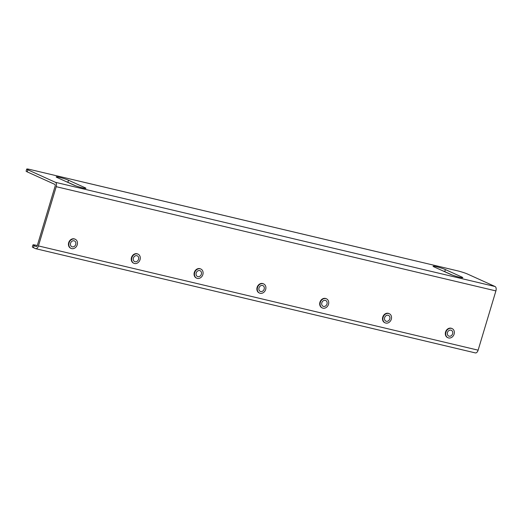 <?xml version="1.0" encoding="UTF-8"?>
<svg xmlns="http://www.w3.org/2000/svg" width="522" height="522" viewBox="0 0 522 522"><rect width="100%" height="100%" fill="white"/><g stroke="black" fill="none" stroke-linecap="round" stroke-linejoin="round"><path stroke-width="0.78" d="M82.809 187.927A6.949 0.62 16.7 0 0 85.941 188.331A6.949 0.62 16.7 0 0 84.936 187.672L68.499 180.227A6.949 0.62 16.7 0 0 61.1 177.748A6.949 0.62 16.7 0 0 56.187 176.893A6.949 0.62 16.7 0 0 57.192 177.552L73.628 184.997A6.949 0.62 16.7 0 0 82.809 187.927M459.686 277.273A6.949 0.62 16.7 0 0 462.818 277.671A6.949 0.62 16.7 0 0 461.813 277.019L445.377 269.574A6.949 0.62 16.7 0 0 437.978 267.088A6.949 0.62 16.7 0 0 433.064 266.233A6.949 0.62 16.7 0 0 434.069 266.892L450.506 274.337A6.949 0.62 16.7 0 0 459.686 277.273M37.303 245.549L36.449 245.347A7.726 0.685 16.7 0 0 32.964 244.896A7.726 0.685 16.7 0 0 34.08 245.627L36.116 246.554A1.546 0.848 -76.7 0 0 36.201 246.58A1.546 0.848 -76.7 0 0 37.336 245.431L55.117 186.184A1.546 0.848 -76.7 0 0 54.771 184.357L27.216 171.875A7.726 0.685 -163.3 0 1 26.1 171.144L26.72 169.082A7.726 0.685 16.7 0 0 27.836 169.813L27.216 171.875M34.08 245.627L33.46 247.696L35.496 248.616A3.706 2.036 -76.7 0 0 35.698 248.687A3.706 2.036 -76.7 0 0 38.432 245.927L56.213 186.68A3.706 2.036 -76.7 0 0 55.391 182.295L27.836 169.813M38.432 245.927L478.126 350.164L495.9 290.911A3.706 2.036 -76.7 0 0 495.084 286.526L467.529 274.043A7.726 0.685 16.7 0 0 457.331 270.781L86.737 182.928A3.706 2.036 -76.7 0 0 86.528 182.863A3.706 2.036 -76.7 0 0 86.313 182.83M400.381 257.281A3.706 2.036 103.3 0 1 400.596 257.313A3.706 2.036 103.3 0 1 400.798 257.385M26.72 169.082A7.726 0.685 16.7 0 1 30.204 169.526L86.737 182.928M75.449 185.721L67.88 182.295A6.949 0.62 16.7 0 0 66.059 181.565M452.326 275.061L444.757 271.636A6.949 0.62 16.7 0 0 442.937 270.905M478.126 350.164A3.706 2.036 103.3 0 1 475.392 352.918L35.698 248.687M33.46 247.696A7.726 0.685 -163.3 0 1 32.344 246.965L32.964 244.896M75.024 239.167A5.018 4.169 114.4 0 0 74.829 239.076A5.018 4.169 114.4 0 0 74.196 238.854A5.018 4.169 114.4 0 0 68.806 242.299A5.018 4.169 114.4 0 0 70.685 248.218A5.018 4.169 114.4 0 0 70.888 248.302M71.716 248.616A5.018 4.169 114.4 0 0 77.106 245.17A5.018 4.169 114.4 0 0 75.22 239.252A5.018 4.169 114.4 0 0 74.587 239.037A5.018 4.169 114.4 0 0 69.198 242.476A5.018 4.169 114.4 0 0 71.077 248.4A5.018 4.169 114.4 0 0 71.716 248.616M74.059 240.805A3.165 2.63 114.4 0 0 70.659 242.971A3.165 2.63 114.4 0 0 71.847 246.71A3.165 2.63 114.4 0 0 72.245 246.847A3.165 2.63 114.4 0 0 75.644 244.674A3.165 2.63 114.4 0 0 74.457 240.936A3.165 2.63 114.4 0 0 74.059 240.805M137.834 254.057A5.018 4.169 114.4 0 0 137.645 253.966A5.018 4.169 114.4 0 0 137.012 253.744A5.018 4.169 114.4 0 0 131.616 257.189A5.018 4.169 114.4 0 0 133.501 263.108A5.018 4.169 114.4 0 0 133.697 263.192M134.526 263.506A5.018 4.169 114.4 0 0 139.916 260.06A5.018 4.169 114.4 0 0 138.036 254.142A5.018 4.169 114.4 0 0 137.403 253.927A5.018 4.169 114.4 0 0 132.007 257.366A5.018 4.169 114.4 0 0 133.893 263.29A5.018 4.169 114.4 0 0 134.526 263.506M136.868 255.695A3.165 2.63 114.4 0 0 133.469 257.861A3.165 2.63 114.4 0 0 134.656 261.6A3.165 2.63 114.4 0 0 135.054 261.737A3.165 2.63 114.4 0 0 138.46 259.565A3.165 2.63 114.4 0 0 137.273 255.832A3.165 2.63 114.4 0 0 136.868 255.695M200.65 268.947A5.018 4.169 114.4 0 0 200.455 268.856A5.018 4.169 114.4 0 0 199.822 268.634A5.018 4.169 114.4 0 0 194.432 272.079A5.018 4.169 114.4 0 0 196.311 277.998A5.018 4.169 114.4 0 0 196.513 278.082M197.342 278.396A5.018 4.169 114.4 0 0 202.732 274.95A5.018 4.169 114.4 0 0 200.846 269.032A5.018 4.169 114.4 0 0 200.213 268.817A5.018 4.169 114.4 0 0 194.823 272.256A5.018 4.169 114.4 0 0 196.703 278.18A5.018 4.169 114.4 0 0 197.342 278.396M199.685 270.585A3.165 2.63 114.4 0 0 196.285 272.752A3.165 2.63 114.4 0 0 197.473 276.49A3.165 2.63 114.4 0 0 197.871 276.627A3.165 2.63 114.4 0 0 201.27 274.455A3.165 2.63 114.4 0 0 200.083 270.722A3.165 2.63 114.4 0 0 199.685 270.585M326.276 298.728A5.018 4.169 114.4 0 0 326.08 298.636A5.018 4.169 114.4 0 0 325.447 298.421A5.018 4.169 114.4 0 0 320.058 301.86A5.018 4.169 114.4 0 0 321.937 307.784A5.018 4.169 114.4 0 0 322.139 307.863M322.968 308.176A5.018 4.169 114.4 0 0 328.358 304.737A5.018 4.169 114.4 0 0 326.472 298.812A5.018 4.169 114.4 0 0 325.839 298.597A5.018 4.169 114.4 0 0 320.449 302.036A5.018 4.169 114.4 0 0 322.328 307.96A5.018 4.169 114.4 0 0 322.968 308.176M325.31 300.365A3.165 2.63 114.4 0 0 321.911 302.532A3.165 2.63 114.4 0 0 323.098 306.27A3.165 2.63 114.4 0 0 323.496 306.407A3.165 2.63 114.4 0 0 326.896 304.235A3.165 2.63 114.4 0 0 325.708 300.502A3.165 2.63 114.4 0 0 325.31 300.365M389.086 313.618A5.018 4.169 114.4 0 0 388.897 313.526A5.018 4.169 114.4 0 0 388.264 313.311A5.018 4.169 114.4 0 0 382.867 316.75A5.018 4.169 114.4 0 0 384.753 322.674A5.018 4.169 114.4 0 0 384.949 322.753M385.778 323.066A5.018 4.169 114.4 0 0 391.167 319.627A5.018 4.169 114.4 0 0 389.288 313.702A5.018 4.169 114.4 0 0 388.655 313.487A5.018 4.169 114.4 0 0 383.259 316.926A5.018 4.169 114.4 0 0 385.145 322.85A5.018 4.169 114.4 0 0 385.778 323.066M388.12 315.255A3.165 2.63 114.4 0 0 384.721 317.422A3.165 2.63 114.4 0 0 385.908 321.16A3.165 2.63 114.4 0 0 386.306 321.298A3.165 2.63 114.4 0 0 389.712 319.125A3.165 2.63 114.4 0 0 388.525 315.392A3.165 2.63 114.4 0 0 388.12 315.255M451.902 328.508A5.018 4.169 114.4 0 0 451.706 328.416A5.018 4.169 114.4 0 0 451.073 328.201A5.018 4.169 114.4 0 0 445.684 331.64A5.018 4.169 114.4 0 0 447.563 337.564A5.018 4.169 114.4 0 0 447.765 337.643M448.594 337.956A5.018 4.169 114.4 0 0 453.983 334.517A5.018 4.169 114.4 0 0 452.098 328.592A5.018 4.169 114.4 0 0 451.465 328.377A5.018 4.169 114.4 0 0 446.075 331.816A5.018 4.169 114.4 0 0 447.954 337.741A5.018 4.169 114.4 0 0 448.594 337.956M450.936 330.145A3.165 2.63 114.4 0 0 447.537 332.318A3.165 2.63 114.4 0 0 448.724 336.051A3.165 2.63 114.4 0 0 449.122 336.188A3.165 2.63 114.4 0 0 452.522 334.015A3.165 2.63 114.4 0 0 451.334 330.282A3.165 2.63 114.4 0 0 450.936 330.145M263.46 283.837A5.018 4.169 114.4 0 0 263.271 283.746A5.018 4.169 114.4 0 0 262.638 283.531A5.018 4.169 114.4 0 0 257.242 286.969A5.018 4.169 114.4 0 0 259.127 292.894A5.018 4.169 114.4 0 0 259.323 292.972M260.152 293.286A5.018 4.169 114.4 0 0 265.541 289.84A5.018 4.169 114.4 0 0 263.662 283.922A5.018 4.169 114.4 0 0 263.029 283.707A5.018 4.169 114.4 0 0 257.633 287.146A5.018 4.169 114.4 0 0 259.519 293.07A5.018 4.169 114.4 0 0 260.152 293.286M262.494 285.475A3.165 2.63 114.4 0 0 259.095 287.642A3.165 2.63 114.4 0 0 260.282 291.38A3.165 2.63 114.4 0 0 260.68 291.517A3.165 2.63 114.4 0 0 264.086 289.345A3.165 2.63 114.4 0 0 262.899 285.612A3.165 2.63 114.4 0 0 262.494 285.475M84.74 188.325L84.936 187.672M461.618 277.671L461.813 277.019M495.9 290.911L56.213 186.68M495.084 286.526L55.391 182.295M444.757 271.636L445.377 269.574M67.88 182.295L68.499 180.227M400.596 257.313L86.528 182.863M74.829 239.076L75.22 239.252M70.685 248.218L71.077 248.4M137.645 253.966L138.036 254.142M133.501 263.108L133.893 263.29M200.455 268.856L200.846 269.032M196.311 277.998L196.703 278.18M326.08 298.636L326.472 298.812M321.937 307.784L322.328 307.96M388.897 313.526L389.288 313.702M384.753 322.674L385.145 322.85M451.706 328.416L452.098 328.592M447.563 337.564L447.954 337.741M263.271 283.746L263.662 283.922M259.127 292.894L259.519 293.07"/></g></svg>
